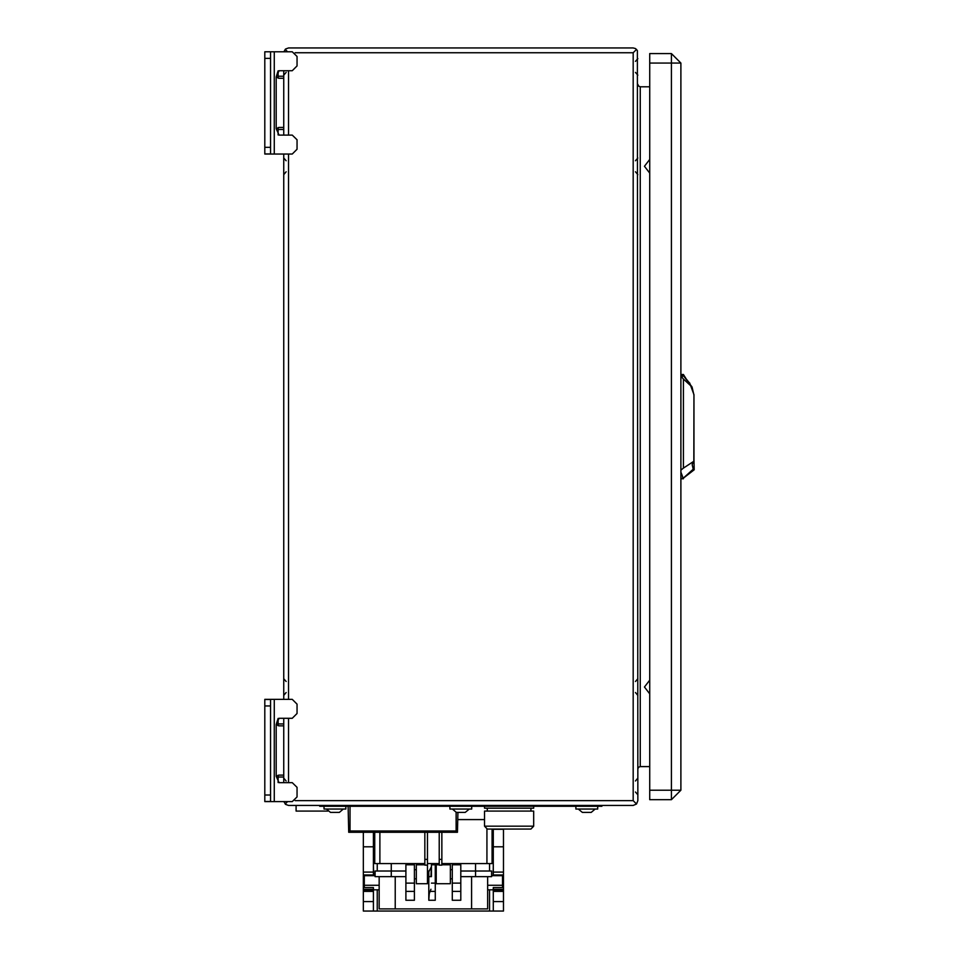 <?xml version="1.0" encoding="UTF-8"?>
<svg xmlns="http://www.w3.org/2000/svg" width="959" height="959" viewBox="0 0 959 959"><rect width="100%" height="100%" fill="white"/><g stroke="black" fill="none" stroke-linecap="round" stroke-linejoin="round"><path stroke-width="1.44" d="M637.879 84.404L638.574 86.07L640.24 86.766L640.24 766.565L649.663 766.565M637.879 768.938L638.574 767.26L640.24 766.565M283.876 801.604L285.554 804.349L288.515 805.392L633.144 805.392L636.488 804.002L637.879 800.657L637.411 50.635L635.433 48.537L633.144 47.95L288.515 47.95L285.554 48.981L283.876 51.738M636.488 49.341L633.144 52.685L295.132 52.685M636.488 804.002L633.144 800.657L295.132 800.657M287.568 51.738L285.159 49.341M287.568 801.604L285.159 804.002M671.432 53.632L649.663 53.632L649.663 63.102L671.432 63.102L671.432 799.71L649.663 799.71L649.663 790.24L680.902 790.24L680.902 63.102L671.432 63.102L671.432 53.632L680.902 63.102M694.16 469.335L693.513 468.999L683.192 478.361L694.16 469.778L693.908 459.457M688.898 383.456L689.497 382.953L683.024 375.233L692.026 386.909L683.371 379.033L683.371 468.136L693.813 461.279L692.218 464.54L693.357 469.838M686.081 378.637L683.371 374.501L680.902 374.501M683.371 379.033L682.005 377.414L683.371 374.501M680.902 478.361L683.192 478.361L680.902 472.08M319.755 805.392L319.755 806.339L601.904 806.339L601.904 805.392M452.348 808.988L456.376 812.393L465.271 812.393L469.299 808.988M449.939 806.339L449.939 808.988L471.72 808.988L471.72 806.339M326.432 808.988L330.459 812.393L339.354 812.393L343.382 808.988M324.01 806.339L324.01 808.988L345.791 808.988L345.791 806.339M578.277 808.988L582.305 812.393L591.2 812.393L595.227 808.988M575.868 806.339L575.868 808.988L597.637 808.988L597.637 806.339M348.153 806.339L348.716 832.292L350.047 830.95L456.088 830.95L457.431 832.292L457.982 812.393M348.716 832.292L457.431 832.292M484.499 826.214L487.34 829.056L530.89 829.056L533.731 826.214L533.731 811.062L484.499 811.062L484.499 826.214L533.731 826.214M484.499 806.339L484.499 808.233L533.731 808.233L533.731 806.339M492.075 829.056L492.075 863.615L486.896 863.615L486.896 829.02M424.849 863.615L374.669 863.615L374.669 832.844M431.478 883.119L435.266 883.119L435.266 864.754L431.478 864.754L431.478 876.682M405.909 883.119L405.909 900.225L414.432 900.225L414.432 864.754L405.909 864.754L405.909 883.119L414.432 883.119M430.903 889.269L429.296 893.536L428.805 900.225L435.266 900.225L435.266 883.119M460.823 891.331L460.823 900.225L452.3 900.225L452.3 864.754L460.823 864.754L460.823 891.331L452.3 891.331M428.805 900.225L428.805 876.682L430.903 876.682L431.478 865.162M475.508 876.682L475.508 871L491.595 871L491.595 876.682L460.823 876.682M363.305 832.844L363.305 887.554L364.252 887.554L364.252 875.735L375.137 875.735M373.435 911.05L363.305 911.05L363.305 901.628L373.435 901.628L373.435 911.026L493.298 911.05L493.298 887.554L502.492 887.554L502.492 875.735L491.595 875.735M502.492 886.248L503.439 886.248L503.439 887.554L502.492 887.554M373.435 864.838L373.602 875.735M493.13 875.735L493.298 864.838M493.298 911.05L503.439 911.05L503.439 887.554M493.298 875.735L493.298 829.247L503.439 829.247L503.439 886.248M373.435 832.844L373.435 875.735M364.252 887.554L373.435 887.554L373.435 901.628M363.305 901.628L363.305 887.554M405.909 876.682L375.137 876.682L375.137 871L405.909 871M487.628 876.682L487.628 908.868L379.117 908.868L379.117 876.682M373.435 849.135L374.669 849.135L374.669 862.381L373.435 862.381M427.498 832.844L427.498 865.162L424.849 865.162L424.849 832.844M424.849 864.754L416.326 864.754L416.326 883.683L427.498 883.683L427.498 865.162M439.246 832.844L439.246 865.162L441.895 865.162L441.895 832.844M441.895 864.754L450.418 864.754L450.418 883.683L436.213 883.683L436.213 864.754L439.246 864.754M327.894 811.062L296.079 811.062L296.079 805.392M274.31 699.351L274.31 801.604L270.522 801.604L270.522 699.351L292.303 699.351L297.026 704.086L297.026 713.544L292.303 718.279L279.045 718.279L276.204 724.572L276.204 776.37L279.045 775.088L283.78 775.088L283.78 782.664M283.78 718.279L283.78 725.855L279.045 725.855L276.204 724.572L278.098 718.399L278.098 725.735M278.098 782.544L278.098 775.22M270.522 699.351L264.84 699.351L264.84 801.604L270.522 801.604M274.31 51.738L274.31 153.991L270.522 153.991L270.522 51.738L292.303 51.738L297.026 56.473L297.026 65.943L292.303 70.678L279.045 70.678L276.204 76.96L276.204 128.758L279.045 127.475L283.78 127.475L283.78 135.051M283.78 70.678L283.78 78.242L279.045 78.242L276.204 76.96L278.098 70.798L278.098 78.123M278.098 134.931L278.098 127.607M270.522 51.738L264.84 51.738L264.84 153.991L270.522 153.991M693.908 461.806L693.908 394.652L693.813 461.279M649.663 173.123L644.508 166.303L649.663 159.47M649.663 693.86L644.508 687.04L649.663 680.207M283.78 153.991L283.78 699.351M649.663 86.766L640.24 86.766M649.663 63.102L649.663 790.24M671.432 799.71L680.902 790.24M692.026 386.909L693.813 394.652M683.371 468.136L680.902 470.198M682.005 377.414L680.902 377.414M683.096 375.077L680.902 375.077M683.024 375.233L680.902 375.233M689.617 382.845L693.908 394.652M649.663 169.551L649.663 163.054M649.663 690.288L649.663 683.791M530.89 811.062L530.89 808.233M379.836 863.615L379.836 832.844M439.246 863.615L427.498 863.615M486.896 863.615L441.895 863.615M436.213 876.682L435.266 876.682M475.508 863.615L475.508 871L460.823 871M436.213 871L435.266 871M429.224 871L427.498 871M430.903 867.535L428.805 871.863L428.805 876.682L427.498 876.682M363.305 886.248L364.252 886.248M493.298 901.628L503.439 901.628M493.298 872.139L503.439 872.139M363.305 872.139L373.435 872.139M377.223 863.615L377.223 871M489.51 863.615L489.51 871M484.499 819.585L457.982 819.585M283.78 725.855L283.78 775.088M276.204 776.37L279.045 782.664L292.303 782.664L297.026 787.399L297.026 796.869L292.303 801.604L274.31 801.604M283.78 78.242L283.78 127.475M276.204 128.758L279.045 135.051L292.303 135.051L297.026 139.786L297.026 149.256L292.303 153.991L274.31 153.991M288.515 70.678L288.515 135.051M288.515 153.991L288.515 699.351M288.515 718.279L288.515 782.664M633.144 52.685L633.144 800.657M541.308 805.392L541.308 806.339M380.351 805.392L380.351 806.339M456.088 830.95L456.088 812.321M350.047 830.95L350.047 806.339M429.908 891.331L435.266 891.331M405.909 891.331L414.432 891.331M391.236 876.682L391.236 863.615M452.3 883.119L460.823 883.119M364.252 885.301L379.117 885.301M487.628 885.301L502.492 885.301M377.223 910.93L377.223 889.844M489.51 910.93L489.51 889.844M502.492 885.984L503.439 885.984M493.298 889.305L503.439 889.305M363.305 885.984L364.252 885.984M363.305 889.305L373.435 889.305M493.298 846.809L503.439 846.809M363.305 846.809L373.435 846.809M493.298 891.45L503.439 891.45M363.305 891.45L373.435 891.45M493.298 890.563L503.439 890.563M363.305 890.563L373.435 890.563M502.492 876.023L503.439 876.023M363.305 876.023L364.252 876.023M493.298 874.92L503.439 874.92M363.305 874.92L373.435 874.92M395.216 908.868L395.216 876.682M471.528 908.868L471.528 876.682M427.498 859.336L424.849 859.336M439.246 859.336L441.895 859.336M270.522 794.975L264.84 794.975M270.522 705.968L264.84 705.968M283.78 777.03L278.098 777.03M283.78 723.913L278.098 723.913M270.522 147.362L264.84 147.362M270.522 58.367L264.84 58.367M283.78 129.417L278.098 129.417M283.78 76.3L278.098 76.3M286.142 780.938L283.78 778.133M286.142 72.404L283.78 75.198M286.142 681.525L283.78 678.72M286.142 692.554L283.78 695.359M286.142 160.788L283.78 157.983M286.142 171.817L283.78 174.622M635.505 780.938L637.879 778.133M635.505 791.966L637.879 794.771M635.505 61.364L637.879 58.571M635.505 72.404L637.879 75.198M635.505 681.525L637.879 678.72M635.505 692.554L637.879 695.359M635.505 160.788L637.879 157.983M635.505 171.817L637.879 174.622M683.371 478.841L680.902 478.841M487.34 811.062L487.34 808.233M373.435 889.844L379.117 889.844M487.628 889.844L493.298 889.844M492.075 862.381L493.298 862.381M492.075 849.135L493.298 849.135M450.418 878.768L452.3 878.768M450.418 869.669L452.3 869.669M414.432 878.768L416.326 878.768M414.432 869.669L416.326 869.669M270.522 801.508L264.84 801.508M270.522 699.447L264.84 699.447M270.522 153.896L264.84 153.896M270.522 51.834L264.84 51.834"/></g></svg>
